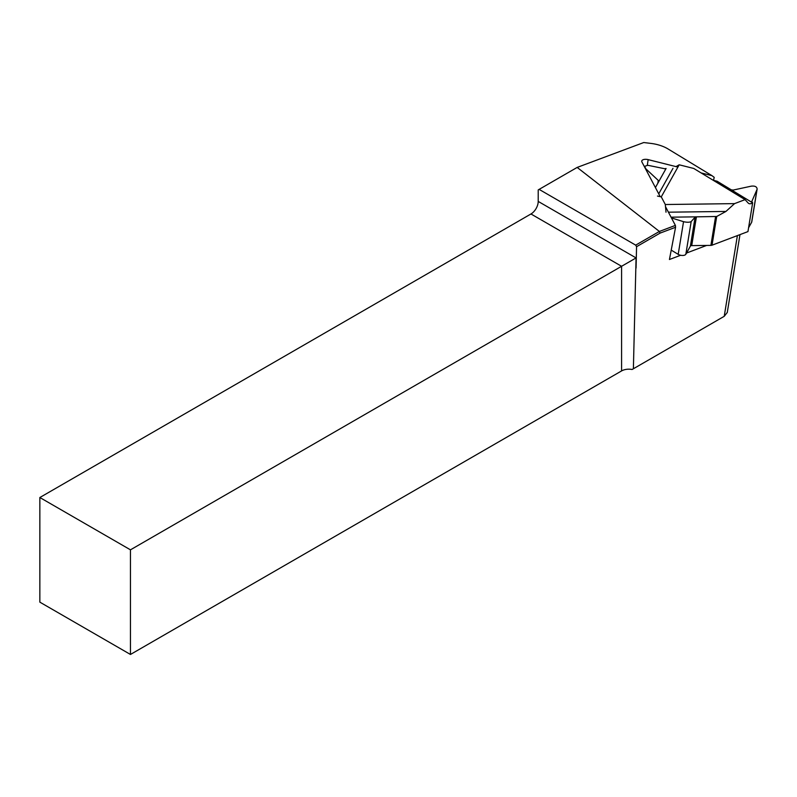 <?xml version="1.0" encoding="UTF-8"?>
<svg xmlns="http://www.w3.org/2000/svg" width="797" height="797" viewBox="0 0 797 797"><rect width="100%" height="100%" fill="white"/><g stroke="black" fill="none" stroke-linecap="round" stroke-linejoin="round"><path stroke-width="1.2" d="M538.214 201.422L636.076 257.919L633.386 368.762L632.071 369.489A10.251 5.918 0 0 0 621.58 370.924L130.459 654.467L39.85 602.143L39.85 497.517L530.961 213.975A10.251 5.918 120 0 0 538.214 201.422L538.214 189.915L539.121 189.387L635.687 245.137L659.398 231.449L577.167 167.42L539.121 189.387M636.076 257.919L130.459 549.83L39.85 497.517M130.459 549.83L130.459 654.467M636.076 268.041L636.564 246.691L635.687 245.137M713.514 180.461L714.202 177.342L711.98 175.659L667.996 148.929A24.348 11.756 9.3 0 0 650.99 143.42L643.757 142.533L577.167 167.42M660.065 233.123L659.398 231.449L675.388 225.402L675.567 227.265L660.065 233.123L636.564 246.691M677.908 167.091L648.17 159.629A5.21 2.521 9.3 0 0 641.754 161.044A5.21 2.521 9.3 0 0 641.914 161.99L660.215 196.65M665.505 206.662L675.388 225.402M711.98 175.659L701.101 172.919M706.66 245.426L686.516 253.047M680.628 255.269L669.44 259.503L675.567 227.265M633.386 368.762L724.224 316.319L727.133 312.623M665.306 204.52L734.545 203.624L745.075 199.639L693.759 168.466L679.193 164.8L661.271 196.869L665.306 204.52L666.013 212.221M675.995 166.613L679.193 164.8M713.544 180.351L717.051 181.198L731.267 189.825L733.14 190.075L751.312 186.149C754.978 185.751 756.911 186.727 757.13 189.068M734.545 203.624L725.937 211.444L716.712 216.485L712.03 245.187L747.955 231.598L752.647 202.827A7.043 3.965 -58.7 0 1 748.682 203.444A7.043 3.965 -58.7 0 1 748.184 203.036L745.075 199.639M661.271 196.869L657.485 196.072M712.03 245.187A2.56 1.235 -170.7 0 1 710.894 245.376L691.716 245.615A1.923 0.927 9.3 0 0 690.391 246.124L685.838 254.263A4.623 2.232 -170.7 0 1 678.197 254.353L671.223 250.119M757.1 189.228L751.77 221.905A4.623 2.232 -170.7 0 1 751.641 222.283L748.582 227.743M751.641 222.283L756.971 189.596L751.82 201.422L752.647 202.827M658.74 181.616L658.272 180.431L645.859 168.825L644.584 166.344L647.831 165.288L664.788 168.755L666.093 168.466L655.413 187.564M691.716 245.615L696.419 216.844L716.712 216.485M671.054 217.173L696.419 216.844L695.114 217.133L691.178 221.576C689.544 222.423 687.004 222.463 683.537 221.676L671.453 217.93M621.58 370.924L621.58 266.288L530.961 213.975M724.224 316.309L737.394 235.593M648.17 159.629L647.303 165.198M752.298 202.607L731.267 189.825M657.804 183.31L658.272 180.431M710.894 245.376L715.586 216.605M690.391 246.124L695.114 217.133M685.838 254.263L691.178 221.576M678.197 254.353L683.537 221.676M672.997 168.316L658.73 193.84M668.414 212.191L725.937 211.444M727.243 312.633L739.975 234.617"/></g></svg>
